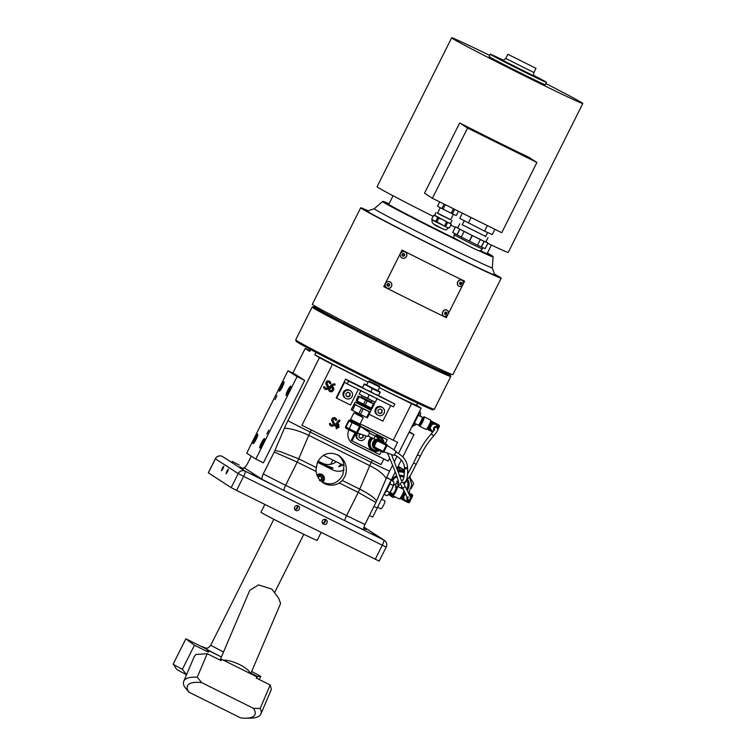 <?xml version="1.0" encoding="UTF-8"?>
<svg xmlns="http://www.w3.org/2000/svg" width="756" height="756" viewBox="0 0 756 756"><rect width="100%" height="100%" fill="white"/><g stroke="black" fill="none" stroke-linecap="round" stroke-linejoin="round"><path stroke-width="1.13" d="M317.095 475.382A4.186 4.13 -57.1 0 1 323.842 478.227A4.186 4.13 -57.1 0 1 322.037 482.007A4.186 4.13 -57.1 0 0 321.98 475.07L320.27 473.955L321.98 475.07A4.186 4.13 -57.1 0 0 317.095 475.382M317.425 476.185A3.478 3.43 -57.1 0 1 323.247 478.359A3.478 3.43 -57.1 0 1 321.555 481.619A3.478 3.43 -57.1 0 0 321.045 475.401A3.478 3.43 -57.1 0 0 317.425 476.185M321.394 478.161L321.508 479.38L319.523 480.759L321.962 479.673L320.525 480.674L321.962 479.673L321.394 478.161M321.791 477.272L321.962 479.673L321.791 477.272L319.637 476.252L321.791 477.272M318.03 477.376L319.637 476.252L318.03 477.376M262.001 445.558L263.012 443.696M262.757 443.574L263.844 441.844M264.42 440.238A4.451 0.765 -63.6 0 0 261.066 446.994M288.272 393.111L289.283 391.239M289.028 391.117L290.115 389.387M290.691 387.781A4.451 0.765 -63.6 0 0 287.337 394.537M255.15 441.135L256.161 439.264M255.906 439.141L257.002 437.422M257.569 435.815A4.451 0.765 -63.6 0 0 254.214 442.562M281.421 388.678L282.432 386.817M282.177 386.685L283.264 384.965M283.84 383.358A4.451 0.765 -63.6 0 0 280.485 390.115M422.169 417.095A4.451 0.765 116.4 0 1 422.179 417.104A4.451 0.765 116.4 0 1 420.865 421.47A4.451 0.765 116.4 0 1 418.219 425.08A4.451 0.765 116.4 0 1 418.21 425.07L414.392 423.18M422.179 417.104A4.451 0.765 116.4 0 1 422.198 417.114L418.38 415.214M384.369 493.583A7.862 1.351 -63.6 0 0 388.291 487.403A7.862 1.351 -63.6 0 0 390.635 481.081M462.379 213.183L459.771 218.399L484.558 231.119L492.213 234.606L494.859 229.314M487.337 225.571L484.558 231.119M471.101 217.511L468.342 223.02M406.7 488.905A8.382 8.259 122.9 0 0 407.021 480.627A8.382 8.259 -57.1 0 1 406.7 488.905M436.656 427.537A1.569 1.55 122.9 0 0 434.426 429.701M432.045 430.788L431.307 430.164A3.667 3.61 122.9 0 0 433.424 431.317M434.36 424.069L436.023 424.626A3.667 3.61 122.9 0 0 434.36 424.069A3.667 3.61 -57.1 0 0 431.638 425.004A3.667 3.61 122.9 0 0 430.419 427.442L432.555 423.18L434.36 424.069M436.023 424.626L436.023 424.636A3.667 3.61 122.9 0 1 436.76 425.269A3.667 3.61 -57.1 0 1 437.582 426.885L437.885 428.283A2.249 2.221 -57.1 0 1 437.648 429.871L439.349 426.535L438.565 426.157L437.771 427.745M434.076 430.344A2.249 2.221 -57.1 0 1 436.722 426.781A2.249 2.221 -57.1 0 1 437.885 428.283M431.071 422.358L431.478 422.623L428.435 428.709L431.307 430.164A3.667 3.61 -57.1 0 1 430.419 427.442L428.888 430.107L432.857 432.073L428.888 430.107A1.049 1.03 122.9 0 1 428.784 430.051A1.049 1.049 0 0 0 428.888 430.107M407.475 497.873A1.569 1.55 122.9 0 0 408.108 499.622L409.837 499.725L410.602 497.372L403.572 483.235A1.569 1.531 -23.5 0 0 400.746 483.169A1.569 1.531 -23.5 0 0 400.689 484.492L402.948 488.631A1.569 0.576 -29.8 0 1 403.307 487.875A1.569 0.576 -29.8 0 1 403.978 487.374A1.569 0.576 -29.8 0 1 404.148 487.28A1.569 0.576 -29.8 0 1 405.67 487.072M393.678 484.539A1.569 1.55 122.9 0 0 393.668 484.539L394.263 484.927A1.569 1.55 -57.1 0 0 393.592 484.804M377.017 390.257L366.622 385.125L368.446 381.487L379.692 387.11L378.643 385.806L369.315 381.194L379.408 386.25M356.227 400.444L358.07 395.993L356.227 400.444L357.097 400.916L359.176 396.758L365.611 400.056L363.532 404.214L357.097 400.916M358.306 396.286L359.176 396.758M369.882 408.571L356.312 402.239L369.882 408.571L370.846 407.701M351.512 409.865L352.372 410.338L355.216 404.668L358.438 406.312L354.233 404.054L351.266 409.572L355.131 402.239L371.054 410.215L370.279 409.176M356.426 402.23L370.818 409.506M354.347 404.195L355.216 404.668M371.376 408.051L365.176 405.036L367.255 400.878L373.455 403.893L371.376 408.051L372.141 408.401L374.229 404.243L371.47 402.636M352.372 410.338L358.816 413.636L361.651 407.966L358.438 406.312L370.156 412.011L371.054 410.215M377.187 385.097L371.035 382.063L377.187 385.097M360.451 414.458L363.296 408.788L369.495 411.803L366.651 417.473L358.816 413.636M366.651 417.473L367.425 417.822L370.156 412.011M360.943 397.363L358.07 395.993M369.495 411.803L370.27 412.152M361.651 407.966L363.296 408.788M365.611 400.056L367.255 400.878M373.455 403.893L374.229 404.243M363.532 404.214L365.176 405.036M508.06 54.385L535.985 68.314L508.06 54.385M503.298 60.168A31.431 0.605 26.6 0 0 490.304 54.224L489.132 56.568A31.431 0.605 26.6 0 0 489.501 56.87A31.431 0.605 26.6 0 0 519.391 72.396A31.431 0.605 26.6 0 0 545.341 84.71L546.512 82.376A31.431 0.605 26.6 0 0 546.144 82.073A31.431 0.605 26.6 0 0 533.982 75.524M490.304 54.224A31.431 0.605 26.6 0 0 490.682 54.526A31.431 0.605 26.6 0 0 520.563 70.053A31.431 0.605 26.6 0 0 546.512 82.376M489.699 55.424A73.341 1.408 26.6 0 0 451.663 37.8L377.074 186.732A73.341 1.408 26.6 0 0 377.943 187.441A73.341 1.408 26.6 0 0 433.075 216.329M450.774 225.203A73.341 1.408 26.6 0 0 455.254 227.424M487.837 243.328A73.341 1.408 26.6 0 0 508.24 252.41L582.819 103.477A73.341 1.408 26.6 0 0 581.95 102.778A73.341 1.408 26.6 0 0 545.917 83.576M451.663 37.8A73.341 1.408 26.6 0 0 452.523 38.509A73.341 1.408 26.6 0 0 522.273 74.731A73.341 1.408 26.6 0 0 582.819 103.477M432.394 198.289L424.494 193.186L459.667 122.935A73.341 1.408 26.6 0 0 529.002 157.361L536.902 162.474L467.567 128.038L432.394 198.289L501.729 232.725L536.902 162.474M393.054 195.776L388.782 204.309A55.008 1.058 26.6 0 0 389.435 204.838A55.008 1.058 26.6 0 0 454.63 238.395M480.154 250.661A55.008 1.058 26.6 0 0 487.157 253.572L491.428 245.038M467.567 128.038L459.667 122.935M202.438 647.042L205.216 648.1C207.409 647.58 206.917 649.65 210.726 645.284L223.502 652.041M204.781 648.015L209.006 650.822L208.354 652.116L194.453 645.208L185.834 638.848L173.181 664.108A41.911 0.803 -153.4 0 0 173.19 664.137A41.911 0.803 -153.4 0 0 182.376 669.306L186.609 674.787M330.022 467.907L317.633 461.821L332.81 469.901A13.098 12.899 122.9 0 0 344.103 469.948M317.822 461.425L330.986 468.181M251.663 671.489L260.782 676.374L257.39 676.469L250.916 673.246M186.023 638.886L205.32 648.478A167.643 28.813 116.4 0 1 208.354 652.116M256.53 678.179L257.39 676.469M202.617 646.682L205.547 648.147M207.172 649.631L221.404 656.964L209.006 650.822M194.453 645.208L182.376 669.306M186.515 674.739A36.675 0.699 -153.4 0 1 176.517 669.183L173.19 664.137M402.778 456.974L413.948 434.662L409.09 432.243M413.948 434.662L409.365 431.695M377.622 507.2L372.67 517.085L369.429 515.479M381.61 499.234L384.067 494.329M391.107 480.268L395.275 471.952M397.183 468.144L401.266 459.988M453.487 208.769L451.237 213.258L452.39 213.816L454.63 209.336M453.383 214.269L450.623 219.779L440.852 215.025L437.507 213.211L440.266 207.692M437.507 206.19L439.718 201.928M444.103 204.111L441.873 208.561L443.073 209.176L445.312 204.706M456.246 215.564L458.419 211.217L456.237 215.573L452.39 213.816M451.237 213.258L443.073 209.176M441.873 208.561L437.563 206.237M391.438 496.371A1.049 1.03 -57.1 0 1 390.776 495.917L389.264 493.536M389 493.885L389.954 495.388A1.049 1.03 122.9 0 0 390.266 495.7L391.088 496.229M398.166 470.714L403.95 470.393A1.049 1.03 -57.1 0 1 404.555 470.553A1.049 1.03 -57.1 0 1 404.564 470.553L403.742 470.015A1.049 1.03 122.9 0 0 403.128 469.854L397.949 470.147M395.643 497.146L393.082 497.287A1.049 1.03 -57.1 0 1 392.166 496.815L389.69 492.931M389.453 493.271L391.4 496.323A1.049 1.03 122.9 0 0 391.769 496.664M407.078 480.551A8.382 8.259 -57.1 0 1 406.794 489.085M392.459 494.897A12.569 12.379 -57.1 0 1 389.86 492.676M394.963 472.585A12.569 12.379 -57.1 0 1 395.445 472.405M398.573 471.791A12.569 12.379 -57.1 0 1 404.545 472.906A12.569 12.379 122.9 0 0 398.61 471.905M392.459 480.939A8.382 8.259 -57.1 0 1 397.032 476.856M400.17 476.337A8.382 8.259 -57.1 0 1 403.94 477.386M399.64 471.073A12.569 12.379 122.9 0 0 398.27 470.979M398.525 471.668L404.573 471.328M404.564 470.79L398.327 471.139M409.525 476.904L413.39 482.971A1.049 1.03 -57.1 0 1 413.428 484.01L411.056 488.603M409.61 491.419L408.883 492.827M388.338 494.622A14.666 14.449 122.9 0 0 389.898 495.293M404.555 470.459A14.666 14.449 122.9 0 0 402.91 469.211L402.296 468.815A14.666 14.449 122.9 0 0 397.798 466.906M398.006 466.49A14.666 14.449 -57.1 0 1 401.606 468.399M402.91 469.211A14.666 14.449 122.9 0 0 397.675 467.151M400.926 467.936L400.321 467.539A14.666 14.449 122.9 0 0 398.072 466.357M409.818 476.45A1.049 1.03 -57.1 0 1 410.215 477.386L410.158 477.896M397.448 468.833L398.025 468.569A1.049 1.03 -57.1 0 1 399.055 468.673L400.869 469.986M395.785 497.212A1.049 1.03 -57.1 0 1 395.171 497.174M442.988 244.585A66.018 1.266 -153.4 0 1 374.248 208.75L367.246 211.075A71.244 1.37 -153.4 0 0 441.419 249.745A71.244 1.37 -153.4 0 0 494.641 274.863L492.307 267.86A66.018 1.266 -153.4 0 1 492.307 267.87A66.018 1.266 -153.4 0 1 442.988 244.585M460.215 241.674A61.822 1.191 -153.4 0 1 446.919 235.107A61.822 1.191 -153.4 0 1 382.545 201.559A61.822 1.191 -153.4 0 1 382.564 201.55L383.018 201.398A61.472 1.181 -153.4 0 1 389.019 203.836M454.904 238.669A61.472 1.181 -153.4 0 1 447.013 234.776A61.472 1.181 -153.4 0 1 383.018 201.398M376.441 381.95A77.537 1.493 -153.4 0 1 295.7 339.907A77.537 1.493 -153.4 0 1 295.7 339.879L312.115 307.097A77.537 1.493 -153.4 0 1 312.143 307.078A77.537 1.493 -153.4 0 0 392.865 349.168A77.537 1.493 -153.4 0 0 450.774 376.526L434.36 409.308A77.537 1.493 -153.4 0 1 434.331 409.327A77.537 1.493 -153.4 0 1 376.441 381.95M434.331 409.327L432.923 409.799A76.488 1.465 -153.4 0 1 375.817 382.791A76.488 1.465 -153.4 0 1 296.172 341.315L295.7 339.907M444.736 371.668A76.488 1.465 -153.4 0 1 450.302 375.089A76.488 1.465 -153.4 0 1 393.177 348.129A76.488 1.465 -153.4 0 1 313.551 306.605A76.488 1.465 -153.4 0 1 319.627 309.024M444.528 371.253L445.152 372.5A70.724 1.361 -153.4 0 1 392.326 347.58A70.724 1.361 -153.4 0 1 318.711 309.185L320.081 308.939M494.358 274.012A78.586 1.512 -153.4 0 1 501.2 278.18A78.586 1.512 -153.4 0 1 442.496 250.444A78.586 1.512 -153.4 0 1 360.669 207.805A78.586 1.512 -153.4 0 1 368.106 210.792M501.2 278.18L452.882 374.655A78.586 1.512 -153.4 0 1 394.188 346.919A78.586 1.512 -153.4 0 1 312.351 304.281L360.669 207.805M450.302 375.089L450.774 376.497A77.537 1.493 -153.4 0 1 450.774 376.526M487.393 253.099A61.472 1.181 -153.4 0 1 492.94 256.445A61.472 1.181 -153.4 0 1 479.776 250.718M492.94 256.445L493.092 256.898A61.822 1.191 -153.4 0 1 493.092 256.917A61.822 1.191 -153.4 0 1 478.85 250.671M381.553 499.215L384.87 500.859A4.451 0.765 116.4 0 1 383.538 505.263A4.451 0.765 116.4 0 1 380.911 508.835L377.565 507.172M290.795 386.203A5.235 0.898 116.4 0 1 289.236 391.325A5.235 0.898 116.4 0 1 286.118 395.577A5.235 0.898 116.4 0 1 286.108 395.568A5.235 0.898 116.4 0 1 287.667 390.436A5.235 0.898 116.4 0 1 290.786 386.193A5.235 0.898 116.4 0 1 290.795 386.203M283.944 381.771A5.235 0.898 116.4 0 1 282.385 386.902A5.235 0.898 116.4 0 1 279.276 391.145A5.235 0.898 116.4 0 1 279.257 391.135A5.235 0.898 116.4 0 1 280.816 386.014A5.235 0.898 116.4 0 1 283.935 381.761A5.235 0.898 116.4 0 1 283.944 381.771M257.683 434.227A5.235 0.898 116.4 0 1 256.123 439.359A5.235 0.898 116.4 0 1 253.005 443.602A5.235 0.898 116.4 0 1 252.986 443.592A5.235 0.898 116.4 0 1 254.555 438.461A5.235 0.898 116.4 0 1 257.664 434.218A5.235 0.898 116.4 0 1 257.683 434.227M264.534 438.65A5.235 0.898 116.4 0 1 262.965 443.781A5.235 0.898 116.4 0 1 259.856 448.034A5.235 0.898 116.4 0 1 259.837 448.024A5.235 0.898 116.4 0 1 261.396 442.893A5.235 0.898 116.4 0 1 264.515 438.641A5.235 0.898 116.4 0 1 264.534 438.65M275.004 399.631L276.932 395.757L275.004 399.631M266.84 434.029L268.777 430.155L266.84 434.029M287.97 370.733L295.549 374.494L304.677 380.4L263.4 462.823L255.821 459.062L297.099 376.63L287.97 370.733L246.692 453.156L255.821 459.062M304.677 380.4L297.099 376.63M336.24 461.718A13.098 12.899 -57.1 0 1 322.462 463.211L326.082 465.545L317.841 461.396M326.082 465.545C334.029 468.181 335.069 468.852 329.191 467.558L333.075 468.087M316.934 474.957A4.716 4.64 -57.1 0 1 322.339 474.673A4.716 4.64 -57.1 0 1 322.595 482.337M321.527 474.258A4.716 4.64 -57.1 0 1 322.349 475.335M343.054 465.101L338.65 466.764L340.956 464.061M332.81 469.901L318.947 463.012A13.098 12.899 -57.1 0 1 317.473 462.162M318.04 461.018L322.462 463.211M250.699 673.757L280.608 603.449L278.548 597.977L271.791 589.094L258.495 584.917L249.745 590.341L220.081 660.082M221.139 660.602L207.229 653.704L195.889 654.488L194.235 656.595L183.765 681.222A41.911 13.362 -157 0 0 184.483 686.788L188.943 692.194L240.72 717.907A36.675 11.69 -157 0 0 245.965 718.2A36.675 11.69 -157 0 0 253.458 708.334L260.168 708.466L270.175 684.955L256.265 678.047L256.804 676.79L221.678 659.345L221.139 660.602M220.45 660.262L221.678 659.345M245.965 718.2L250.623 718.124A41.911 13.362 -157 0 0 260.896 714.033L271.366 689.406L270.175 684.955M207.229 653.704L197.231 677.215A41.911 13.362 -157 0 0 183.765 681.222M197.231 677.215L201.691 682.621L253.458 708.334M201.691 682.621A36.675 11.69 -157 0 0 188.943 692.194M260.896 714.033A41.911 13.362 -157 0 0 260.168 708.466M360.536 426.252L387.261 439.633L385.333 443.488M381.279 451.568L379.758 454.621L352.022 440.852L355.84 433.216M355.036 432.819L351.256 440.361L352.022 440.852M360.527 426.365L387.261 439.633M445.558 312.445A1.049 0.869 118.2 0 0 446.021 314.288A1.049 0.869 118.2 0 0 445.558 312.445M445.067 314.099A1.049 0.869 118.2 0 0 446.002 312.36M444.67 310.168A3.402 2.826 118.2 0 0 442.506 313.164A3.402 2.826 118.2 0 0 443.819 316.169A3.402 2.826 118.2 0 0 446.191 316.178A3.402 2.826 118.2 0 0 448.355 313.182A3.402 2.826 118.2 0 0 447.042 310.168A3.402 2.826 118.2 0 0 444.67 310.168M446.966 310.13A3.402 2.826 118.2 0 0 446.89 310.092A3.402 2.826 118.2 0 0 444.519 310.083A3.402 2.826 118.2 0 0 442.345 313.079A3.402 2.826 118.2 0 0 443.668 316.093A3.402 2.826 118.2 0 0 443.744 316.131M411.982 426.478L412.587 426.781L420.09 411.793L419.514 411.425M419.485 411.491L420.09 411.793M386.581 477.612L391.211 479.918L386.703 477.32M373.955 506.435L377.14 508.023L391.211 479.918M437.544 213.126L450.661 219.694M436.099 212.512L434.691 215.318L451.247 224.258L449.414 227.915L447.335 227.594L436.959 221.867L438.792 218.21L442.912 219.627L447.599 222.595L450.614 223.285L451.209 224.211M434.237 224.409L441.627 228.265C447.533 231.27 446.21 229.248 448.27 227.981L433.547 220.705L431.761 219.089L433.594 215.432L435.891 216.027L437.677 217.633L435.843 221.291L432.347 220.005L431.714 219.042L433.547 215.394M446.522 222.075L444.698 225.732M434.691 215.318L433.594 215.432M445.766 226.252L447.599 222.595M437.677 217.633L438.792 218.21M451.247 224.258L449.423 227.906L448.27 227.981M436.959 221.867L435.843 221.291M431.761 219.089L433.547 215.384M370.79 409.478L371.48 408.098M373.653 403.761L374.598 401.871M345.586 379.125L348.629 381.1L347.221 383.906L344.632 382.234L336.666 398.157L336.203 397.864L345.586 379.125L362.389 387.469M378.633 395.539L394.849 404.044L393.441 406.86L347.221 383.906M336.666 398.157L350.529 405.046L358.344 389.425M375.165 402.088L371.376 400.349L375.108 402.069L374.097 404.082M371.971 408.325L371.045 410.177M369.183 414.307L382.886 421.111L390.701 405.5M348.629 381.1L394.849 404.044M316.027 469.4L317.369 462.407C322.529 453.345 329.72 451.067 338.943 455.566C345.851 460.895 347.911 467.766 345.105 476.185L342.373 480.504L339.312 482.999A15.715 15.479 -57.1 0 1 316.14 471.489L316.027 469.4M376.639 500.954L374.173 498.204C370.865 495.322 366.055 492.298 359.743 489.132A10.48 1.805 116.4 0 1 359.024 490.757A10.48 1.805 116.4 0 1 358.231 492.392L375.921 502.504L386.099 478.728A24.23 4.167 116.4 0 1 389.595 471.177L392.61 465.167M316.112 467.463L298.733 458.835L280.467 451.682L274.948 450.453L274.23 452.003L297.221 462.096L316.14 471.489M389.661 458.174L388.225 461.056A26.195 0.501 -153.4 0 1 383.868 458.958L381.052 464.581A26.195 0.501 -153.4 0 1 372.302 460.281L311.292 429.975A26.195 0.501 -153.4 0 1 301.928 425.288L332.413 364.401A26.195 0.501 -153.4 0 1 324.324 360.262A26.195 0.501 -153.4 0 1 319.438 357.701L287.904 420.686A24.23 4.167 -63.6 0 0 284.407 428.227L274.948 450.453M292.827 373.143L305.169 348.478A26.195 0.501 -153.4 0 1 308.287 349.896A26.195 0.501 -153.4 0 1 310.102 350.746M274.23 452.003L263.268 473.899C261.897 477.272 261.548 479.106 262.219 479.427L243.876 467.558C244.415 468.04 245.634 466.754 247.477 463.693L251.275 456.123M251.928 474.154L259.006 477.839L251.928 474.154M232.139 461.368L239.217 465.053L232.139 461.368M372.103 533.83L379.181 537.516L372.103 533.83M363.693 528.246L366.31 529.635L363.674 528.387M323.37 455.329L343.999 465.573L342.874 474.74C338.055 483.424 331.166 485.881 322.198 482.13M398.459 453.477L421.13 408.202A26.195 0.501 -153.4 0 1 418.021 406.785A26.195 0.501 -153.4 0 1 411.547 403.695L393.252 440.228L362.927 425.165A10.48 10.319 122.9 0 0 359.743 424.192M393.252 440.228A26.195 0.501 26.6 0 0 397.609 442.317L393.829 449.858M295.813 510.423A2.58 2.542 -57.1 0 1 294.764 506.86A2.58 2.542 -57.1 0 1 298.365 505.953A2.58 2.542 -57.1 0 1 299.178 509.374A2.58 2.542 -57.1 0 1 295.813 510.423M323.549 524.201A2.58 2.542 -57.1 0 1 322.491 520.638A2.58 2.542 -57.1 0 1 326.101 519.731A2.58 2.542 -57.1 0 1 326.904 523.152A2.58 2.542 -57.1 0 1 323.549 524.201M316.036 352.4L314.865 354.744L319.438 357.701M332.413 364.401L368.125 382.13A60.244 1.153 -153.4 0 1 314.865 354.744M305.169 348.478L309.752 351.445L310.688 349.574M337.148 425.6L337.667 424.56A0.633 0.624 -57.1 0 1 338.508 424.267A0.633 0.624 -57.1 0 1 338.782 425.108L338.263 426.148L338.764 426.403A0.633 0.624 -57.1 0 1 339.038 427.235A0.633 0.624 -57.1 0 1 338.197 427.527L337.696 427.272L337.176 428.321A0.633 0.624 -57.1 0 1 336.335 428.605A0.633 0.624 -57.1 0 1 336.061 427.764L336.59 426.724L335.031 425.949A0.633 0.624 -57.1 0 1 334.842 424.985L338.839 420.289A0.633 0.624 -57.1 0 1 339.718 420.213A0.633 0.624 -57.1 0 1 339.784 421.092L336.297 425.184L337.393 426.422L336.59 426.724M336.297 425.184L335.031 425.949M333.018 420.374L334.246 422.944A2.306 2.268 -57.1 0 1 331.421 426.138A3.232 3.185 -57.1 0 1 329.474 424.21A0.633 0.624 -57.1 0 1 329.852 423.407A0.633 0.624 -57.1 0 1 330.646 423.776A1.975 1.947 122.9 0 0 331.837 424.957A1.049 1.03 122.9 0 0 333.122 423.502L331.893 420.931A2.306 2.268 -57.1 0 1 334.71 417.737A3.232 3.185 -57.1 0 1 336.656 419.675A0.633 0.624 -57.1 0 1 336.278 420.478A0.633 0.624 -57.1 0 1 335.484 420.109A1.975 1.947 122.9 0 0 334.294 418.928A1.049 1.03 122.9 0 0 333.018 420.374L331.893 420.931M337.696 427.272L337.393 426.422L338.263 426.148M327.168 383.613L328.397 386.184A2.306 2.268 -57.1 0 1 325.581 389.378A3.232 3.185 -57.1 0 1 323.634 387.45A0.633 0.624 -57.1 0 1 324.012 386.637A0.633 0.624 -57.1 0 1 324.806 387.015A1.975 1.947 122.9 0 0 325.997 388.197A1.049 1.03 122.9 0 0 327.282 386.741L326.053 384.171A2.306 2.268 -57.1 0 1 328.869 380.977A3.232 3.185 -57.1 0 1 330.816 382.914A0.633 0.624 -57.1 0 1 330.438 383.717A0.633 0.624 -57.1 0 1 329.644 383.349A1.975 1.947 122.9 0 0 328.454 382.167A1.049 1.03 122.9 0 0 327.168 383.613L326.053 384.171M332.092 387.96L330.835 387.337A5.056 4.98 122.9 0 0 330.523 387.885L330.013 388.905A1.172 1.153 122.9 0 0 330.514 390.455A1.172 1.153 122.9 0 0 332.073 389.926L332.47 389.123A0.869 0.86 122.9 0 0 332.092 387.96L332.659 386.845A2.126 2.098 -57.1 0 1 333.585 389.671L333.179 390.474A2.429 2.391 -57.1 0 1 329.956 391.58A2.429 2.391 -57.1 0 1 328.898 388.348L329.408 387.327A6.313 6.218 -57.1 0 1 334.454 383.84A0.633 0.624 -57.1 0 1 335.125 384.398A0.633 0.624 -57.1 0 1 334.558 385.087A5.056 4.98 122.9 0 0 331.686 386.354L332.659 386.845M330.93 386.722C331.232 388.329 331.128 388.263 330.618 386.524C332.971 386.24 333.075 386.307 330.93 386.722M222.273 468.229L223.795 466.159L223.029 468.711L221.508 470.771L222.273 468.229M226.847 471.177L228.369 469.107L227.594 471.659L226.072 473.728L226.847 471.177M243.526 468.729L239.917 466.839L243.526 468.729M208.363 472.869L215.394 458.816L238.225 473.577A5.235 5.16 -57.1 0 1 245.19 471.186L222.368 456.426A5.235 0.898 116.4 0 1 222.368 456.426A5.235 5.235 0 0 0 215.337 458.769L208.297 472.821L231.194 487.62L236.571 490.408L379.162 561.122L386.203 547.079A5.235 5.235 0 0 0 384.36 540.332A5.235 5.16 -57.1 0 1 386.448 543.044M421.13 408.202L416.547 405.244L417.614 403.118M394.471 461.443L397.042 456.303M262.219 479.427A31.431 0.605 26.6 0 0 284.02 490.464L245.19 471.186A5.235 0.898 116.4 0 1 245.048 472.906A5.235 0.898 116.4 0 1 243.612 476.365L382.281 545.218A5.235 0.898 -63.6 0 0 383.717 541.768A5.235 0.898 -63.6 0 0 383.859 540.049L345.038 520.761A31.431 0.605 26.6 0 0 363.91 529.918C363.239 529.606 363.589 527.764 364.959 524.399L375.921 502.504M301.928 425.288L381.052 464.581M349.045 429.843A10.48 10.319 122.9 0 0 353.553 443.904L383.868 458.958M379.389 387.724L411.547 403.695M323.634 387.45L324.806 387.015M334.454 383.84L334.558 385.087M330.816 382.914L329.644 383.349M336.656 419.675L335.484 420.109M329.474 424.21L330.646 423.776M416.547 405.244A60.244 1.153 -153.4 0 1 379.399 387.705M325.052 519.344A2.58 2.542 -57.1 0 1 322.519 523.256A2.58 2.542 -57.1 0 0 325.052 519.344M324.74 519.325A2.58 2.542 -57.1 0 1 322.377 522.982M297.316 505.575A2.58 2.542 -57.1 0 1 294.793 509.487A2.58 2.542 -57.1 0 0 297.316 505.575M297.004 505.556A2.58 2.542 -57.1 0 1 294.642 509.213M337.989 454.999A15.715 15.479 -57.1 0 1 343.999 465.573M352.324 443.186A10.48 10.319 122.9 0 0 353.09 443.611L388.225 461.056M345.69 398.336L344.934 397.845A4.451 4.385 -57.1 0 1 343.536 391.929A4.451 4.385 -57.1 0 1 349.763 390.37L350.529 390.861A4.451 4.385 122.9 0 0 344.301 392.421A4.451 4.385 122.9 0 0 346.097 398.573A4.451 4.385 122.9 0 0 351.918 396.777A4.451 4.385 122.9 0 0 350.529 390.861M349.745 393.073L349.858 395.416L347.845 396.758L346.097 395.879M350.236 395.662L348.232 397.004L346.097 395.936L345.974 393.526L347.987 392.194L350.123 393.262L349.858 395.416M377.716 415.053L376.96 414.562A4.451 4.385 -57.1 0 1 375.562 408.646A4.451 4.385 -57.1 0 1 381.789 407.087L382.555 407.578A4.451 4.385 122.9 0 0 376.327 409.138A4.451 4.385 122.9 0 0 378.123 415.29A4.451 4.385 122.9 0 0 383.944 413.494A4.451 4.385 122.9 0 0 382.555 407.578M381.771 409.79L381.884 412.143L379.871 413.475L378.123 412.596M382.262 412.389L380.259 413.721L378.123 412.653L378 410.253L380.013 408.911L382.149 409.979L381.884 412.143M485.664 236.43L462.247 224.702M484.114 241.277L472.339 235.551L469.523 241.173L477.527 245.171L481.298 246.891L484.114 241.277L480.334 239.557L477.527 245.171M487.932 237.753L485.825 241.967L484.209 241.315L481.402 246.938L485.172 248.658L487.989 243.035L484.209 241.315M472.122 235.447L459.894 229.172L457.078 234.785L461.302 237.072L469.306 241.069L472.122 235.447L464.118 231.449L461.302 237.072M459.78 229.106L455.547 226.828L452.74 232.451L456.964 234.729L459.78 229.106L457.72 227.896L459.828 223.681M464.118 231.449L459.894 229.172M480.334 239.557L472.339 235.551M455.547 226.828L457.749 227.83M485.862 241.892L487.989 243.035M419.977 425.269A4.186 0.718 116.4 0 1 419.939 425.25A4.186 0.718 116.4 0 1 419.854 425.137L419.589 424.324A3.544 0.614 116.4 0 0 419.693 424.409A3.544 0.614 116.4 0 0 421.876 421.281A3.544 0.614 116.4 0 0 422.774 418.03A3.544 0.614 116.4 0 0 422.717 418.03L423.521 417.747A4.186 0.718 116.4 0 1 423.615 417.737A4.186 0.718 116.4 0 1 423.662 417.747A4.186 0.718 116.4 0 1 422.51 421.697A4.186 0.718 116.4 0 1 419.977 425.269M422.755 418.059A3.506 0.605 116.4 0 1 422.793 418.077A3.506 0.605 116.4 0 1 421.82 421.385A3.506 0.605 116.4 0 1 419.712 424.371A3.506 0.605 116.4 0 1 419.675 424.362A3.506 0.605 116.4 0 1 419.637 424.333M464.628 281.147L464.354 280.996A78.586 1.512 -153.4 0 1 402.173 250.123L402.041 250.066A79.106 1.521 -153.4 0 0 464.628 281.147L446.333 317.671A79.106 1.521 26.6 0 1 383.746 286.6L402.041 250.066M362.426 387.724L366.613 389.973L362.407 387.705L364.288 383.963L372.387 388.641L380.192 392.43L377.924 390.644M363.976 384.105L380.211 391.92M364.269 384.473L362.407 387.705M370.837 391.731L366.613 389.973L374.579 393.952L370.837 391.731L372.387 388.641M378.643 395.52L374.579 393.952L378.312 395.671L380.192 392.43M366.679 385.012L364.25 383.935M460.017 283.018A1.049 0.869 118.2 0 0 461.585 283.774A1.049 0.869 118.2 0 0 460.017 283.018M460.073 284.124A1.049 0.869 118.2 0 0 461.009 282.385M457.9 281.969A3.402 2.826 118.2 0 0 458.826 286.203A3.402 2.826 118.2 0 0 462.984 284.426A3.402 2.826 118.2 0 0 462.048 280.202A3.402 2.826 118.2 0 0 457.9 281.969M461.973 280.155A3.402 2.826 118.2 0 0 461.897 280.117A3.402 2.826 118.2 0 0 457.749 281.884A3.402 2.826 118.2 0 0 458.675 286.118A3.402 2.826 118.2 0 0 458.75 286.155M374.844 435.853A7.862 7.74 -57.1 0 1 383.85 441.863M379.408 450.633A7.862 7.74 -57.1 0 1 374.277 451.134M373.341 450.841A7.862 7.74 -57.1 0 1 371.262 437.582M371.905 450.094A7.862 7.74 -57.1 0 1 371.13 437.516M374.702 435.777A7.862 7.74 -57.1 0 1 380.438 436.892M362.02 416.197L362.341 417.085L358.117 415.063L354.847 413.334L355.745 413.05L358.486 414.515L355.707 413.05M362.048 416.225L358.486 414.515L362.02 416.206L362.341 415.375M373.974 383.604L377.405 385.248L373.974 383.604M371.999 437.781L369.079 445.086L373.861 451.19L379.002 450.434M372.973 438.433A6.813 6.709 122.9 0 0 378.869 450.368M384.426 442.893L382.158 439.68A6.813 6.709 122.9 0 0 377.282 437.157M373.861 451.19L368.578 444.764L371.498 437.459M369.079 445.086L368.578 444.764M376.422 436.666L379.21 436.269L377.083 437.044M379.701 436.59L382.158 439.68A6.813 6.709 122.9 0 1 383.226 441.674M387.403 284.369A1.049 1.021 -67.8 0 0 387.922 285.796A1.049 1.021 -67.8 0 0 389.217 285.286A1.049 1.021 -67.8 0 0 388.707 283.859A1.049 1.021 -67.8 0 0 387.403 284.369M388.82 283.916A1.049 1.021 -67.8 0 0 388.036 285.834M385.532 283.396A3.402 3.307 -67.8 0 0 387.195 288.045A3.402 3.307 -67.8 0 0 391.428 286.392A3.402 3.307 -67.8 0 0 389.765 281.742A3.402 3.307 -67.8 0 0 385.532 283.396M387.223 288.064A3.402 3.307 -67.8 0 0 387.261 288.074A3.402 3.307 -67.8 0 0 391.495 286.42A3.402 3.307 -67.8 0 0 389.831 281.771A3.402 3.307 -67.8 0 0 389.803 281.752L389.765 281.742M403.94 490.408A5.235 0.898 116.4 0 1 402.286 494.707A5.235 0.898 116.4 0 1 399.366 498.903A5.235 0.898 116.4 0 1 399.196 498.903L392.723 495.69A5.235 0.898 -63.6 0 0 395.813 491.495A5.235 0.898 -63.6 0 0 397.382 486.306A5.235 0.898 -63.6 0 0 396.059 487.507M399.366 498.903L400.727 498.431A4.186 0.718 -63.6 0 0 403.061 495.067A4.186 0.718 -63.6 0 0 404.422 491.305M392.874 493.914A5.235 0.898 -63.6 0 0 392.723 495.69M405.292 500.292L404.564 499.669A3.667 3.61 122.9 0 0 406.964 500.859A3.667 3.61 -57.1 0 0 407.985 500.793L409.393 500.491A2.249 2.221 -57.1 0 1 407.153 497.013M404.328 491.863L404.734 492.118L401.682 498.213L402.759 498.771L404.895 494.509A3.667 3.61 122.9 0 0 403.676 496.938A3.667 3.61 -57.1 0 0 404.564 499.669L402.759 498.771L402.145 499.612L408.145 502.589L408.769 501.748L409.554 502.126L412.606 496.03L411.822 495.662L411.028 497.25M409.355 494.188A3.667 3.61 122.9 0 1 410.017 494.764A3.667 3.61 -57.1 0 1 410.839 496.39L411.141 497.788A2.249 2.221 -57.1 0 1 409.393 500.491M410.328 496.503A2.249 2.221 -57.1 0 1 411.141 497.788M405.471 493.356L404.895 494.509A3.667 3.61 -57.1 0 1 405.755 493.933M419.618 424.409A5.235 0.898 -63.6 0 0 419.457 426.186A5.235 0.898 -63.6 0 0 419.467 426.195A5.235 0.898 -63.6 0 0 422.585 421.942A5.235 0.898 -63.6 0 0 424.144 416.811A5.235 0.898 -63.6 0 0 424.125 416.811L430.599 420.024A5.235 0.898 116.4 0 1 430.599 420.024A5.235 0.898 116.4 0 1 430.618 420.034A5.235 0.898 116.4 0 1 430.703 420.166A5.235 0.898 116.4 0 1 429.077 425.118A5.235 0.898 116.4 0 1 426.119 429.399A5.235 0.898 116.4 0 1 425.94 429.408A5.235 0.898 116.4 0 1 425.921 429.399M427.32 428.917A4.186 0.718 -63.6 0 0 427.471 428.926A4.186 0.718 -63.6 0 0 429.843 425.496A4.186 0.718 -63.6 0 0 431.147 421.536L430.703 420.166M424.125 416.811A5.235 0.898 -63.6 0 0 422.802 418.002M361.084 390.361L359.204 394.103L363.409 396.371L359.204 394.103L360.716 390.606M361.066 390.871L361.68 391.088M368.011 394.226L373.247 396.607M367.633 398.128L363.409 396.371L371.376 400.349L367.633 398.128L369.183 395.038M376.204 398.299L376.989 398.828L377.008 398.317M375.439 401.918L376.989 398.828M321.158 532.413L317.151 540.408A31.431 0.605 -153.4 0 1 293.611 529.285A31.431 0.605 -153.4 0 1 260.933 512.266L264.846 504.45M395.747 491.22A4.186 0.718 116.4 0 1 393.186 494.755A4.186 0.718 116.4 0 1 393.101 494.641L392.846 493.829A3.544 0.614 116.4 0 0 395.076 490.909A3.544 0.614 116.4 0 0 395.964 487.535L396.777 487.251A4.186 0.718 116.4 0 1 396.919 487.251A4.186 0.718 116.4 0 1 395.747 491.22M392.676 487.308A3.544 0.614 116.4 0 1 391.844 489.302A3.544 0.614 116.4 0 1 390.672 491.334M395.303 487.214L396.05 487.573A3.506 0.605 116.4 0 1 395.067 490.899A3.506 0.605 116.4 0 1 392.922 493.866L390.02 492.421M416.008 423.984L414.855 425.354L413.617 424.73M419.986 416.367L420.591 414.222A6.813 1.172 116.4 0 1 420.09 416.065M420.761 413.107L419.703 412.578M414.477 425.448L413.381 425.193M416.036 423.993A6.813 1.172 116.4 0 1 415.271 424.929L414.827 425.392M357.957 433.141A4.451 4.385 122.9 0 0 358.741 439.879L357.975 439.387A4.451 4.385 -57.1 0 1 356.652 433.368M358.741 439.879A4.451 4.385 122.9 0 0 365.554 435.806M362.795 434.842L362.908 436.959L360.905 438.3L359.147 437.431M363.173 434.965L362.908 436.959M363.286 437.204L360.905 438.3M361.283 438.546L359.147 437.488L359.024 435.078L360.555 434.057M402.419 254.394A1.049 1.021 -67.8 0 0 402.929 255.821A1.049 1.021 -67.8 0 0 404.233 255.311A1.049 1.021 -67.8 0 0 403.723 253.884A1.049 1.021 -67.8 0 0 402.419 254.394M403.836 253.94A1.049 1.021 -67.8 0 0 403.052 255.859M400.538 253.43A3.402 3.307 -67.8 0 0 402.201 258.07A3.402 3.307 -67.8 0 0 406.435 256.416A3.402 3.307 -67.8 0 0 404.772 251.767A3.402 3.307 -67.8 0 0 400.538 253.43M402.239 258.089A3.402 3.307 -67.8 0 0 402.277 258.098A3.402 3.307 -67.8 0 0 406.511 256.445A3.402 3.307 -67.8 0 0 404.81 251.786M385.938 491.58L386.722 491.05L389.746 492.543L388.518 494.443A6.813 1.172 116.4 0 1 388.508 494.452M389.746 492.543L391.816 489.189A6.813 1.172 116.4 0 1 388.65 494.301L386.883 495.719L384.02 494.301M391.06 480.24L393.81 481.61L393.848 483.717L393.205 485.484L390.19 483.991L390.096 483.122M393.848 483.727L393.848 483.727A6.813 1.172 116.4 0 0 393.848 483.717L393.848 483.727A6.813 1.172 116.4 0 1 391.816 489.189L393.205 485.484M386.722 491.05L387.261 489.387M389.208 485.418L390.19 483.991M383.094 442.373A5.235 5.16 122.9 0 0 378.104 439.897M372.462 445.426A5.235 5.16 -57.1 0 1 380.4 439.992L381.468 440.682M374.277 447.977A5.235 5.16 122.9 0 0 378.718 450.292M375.779 449.48L374.721 448.79A5.235 5.16 -57.1 0 1 372.85 446.626M384.861 449.886L383.953 451.729A1.049 1.03 -57.1 0 1 382.555 452.192L382.545 452.192A1.049 1.049 0 0 0 383.953 451.729L387.006 445.634L386.221 445.265L383.169 451.351L383.953 451.729M375.77 447.684L375.156 448.525L382.545 452.192L383.169 451.351L375.77 447.684A2.098 2.06 -57.1 0 1 374.863 444.887L376.034 442.553A2.098 2.06 -57.1 0 1 378.822 441.589L379.143 440.559L378.151 439.916L386.533 444.235A1.049 1.03 -57.1 0 1 386.637 444.292A1.049 1.049 0 0 1 387.006 445.634L386.08 447.457M385.976 447.694A3.667 0.633 116.4 0 1 384.984 449.669M394.131 455.414L396.153 451.389L387.091 445.388M358.278 430.977L360.423 426.724L359.639 426.356L356.586 432.441L357.371 432.81L358.278 430.977M359.393 428.775A3.667 0.633 116.4 0 1 358.92 429.786A3.667 0.633 116.4 0 1 358.401 430.759M357.314 432.914L367.567 436.505L368.89 434.7L369.571 432.479L360.508 426.478M350.623 419.419L351.096 420.827L358.59 424.579L359.988 424.116L350.623 419.419L353.912 412.861L362.313 417M354.923 413.305L353.912 412.861M328.454 382.167L328.869 380.977M334.294 418.928L334.71 417.737M403.666 482.895A1.569 1.521 -112.3 0 1 403.468 482.99C404.942 481.903 408.202 481.733 407.56 467.624A1.569 1.096 175.8 0 1 407.465 468.077A1.569 1.096 175.8 0 1 406.633 468.729A1.569 1.096 175.8 0 1 404.432 467.86L404.347 466.783A1.569 1.096 175.8 0 0 405.67 467.756A1.569 1.096 175.8 0 0 407.38 467A1.569 1.096 175.8 0 0 407.446 466.839A1.569 1.096 175.8 0 0 407.484 466.546C406.709 460.48 402.825 455.632 395.842 451.993M407.389 466.225A1.569 1.096 175.8 0 1 407.484 466.546L407.56 467.624M401.549 480.703A1.569 1.521 -112.3 0 1 402.258 480.088C403.487 481.26 404.205 477.187 404.432 467.86M416.376 464.335L413.57 462.974L417.492 454.81M420.289 456.142L417.51 454.772C421.319 446.787 425.779 440.001 430.844 434.426A1.569 0.86 -137.5 0 1 430.892 434.379A1.569 0.86 -137.5 0 1 431.865 434.379A1.569 0.86 -137.5 0 1 432.801 435.078A1.569 0.86 -137.5 0 1 433.16 436.543C428.321 441.863 424.04 448.393 420.317 456.133L410.858 474.74L404.082 484.218M437.062 427.868A1.569 1.55 122.9 0 0 434.473 429.578M431.052 421.262A1.049 1.03 -57.1 0 1 431.657 421.357A3.147 0.539 -63.6 0 0 431.648 421.347A3.147 0.539 -63.6 0 0 431.638 421.347L431.052 421.234M427.565 429.257L427.282 428.992A1.049 1.03 122.9 0 0 427.565 429.257L428.784 430.051A1.049 1.03 122.9 0 1 428.435 428.709L428.028 428.444M437.856 424.466A1.049 1.03 122.9 0 0 437.667 424.343L432.876 422.141L432.555 423.18L431.478 422.623A1.049 1.03 122.9 0 1 432.876 422.141L437.667 424.343A3.147 0.539 116.4 0 1 437.667 424.343L438.981 425.184A1.049 1.03 122.9 0 0 438.886 425.127L438.565 426.157L436.76 425.269M439.397 425.722A1.049 1.03 122.9 0 0 438.981 425.184A1.049 1.049 0 0 1 439.349 426.535A1.049 1.03 122.9 0 0 439.397 425.722M437.648 424.333A3.147 0.539 116.4 0 1 437.658 424.333L431.648 421.347M397.628 486.429L398.025 486.07A1.569 1.417 -132.6 0 1 397.495 486.363M397.023 486.41A1.569 1.417 -132.6 0 1 395.898 483.755L397.58 482.215A1.569 1.417 -132.6 0 0 399.159 484.832M384.662 443.158L375.288 436.07L373.889 438.886L368.115 436.023M398.232 486.732A1.569 1.55 -57.1 0 1 398.166 485.938M363.192 398.525L360.678 397.354L361.387 397.023L371.48 402.079L372.15 400.727M360.706 397.363L371.64 402.844L371.48 402.079M357.144 402.192L357.418 401.644L370.156 408.032M502.126 60.055C502.353 60.877 503.562 60.338 505.764 58.448L533.868 72.529L535.985 68.314M502.239 60.093L534.672 76.328M389.954 495.388L390.776 495.917M403.128 469.854L403.95 470.393M391.4 496.323L392.166 496.815M389.888 492.628A12.569 12.379 122.9 0 0 392.534 494.944L392.383 494.849M395.492 472.538A12.569 12.379 122.9 0 0 394.859 472.774M391.532 480.476A9.431 9.289 -57.1 0 1 396.692 475.874M399.82 475.288A9.431 9.289 -57.1 0 1 404.186 476.327M407.739 479.616A9.431 9.289 -57.1 0 1 407.342 490.115M398.025 468.569L397.221 468.058M317.511 462.086L318.947 463.012M250.312 673.558A16.764 5.349 -157 0 0 239.661 664.637A16.764 5.349 -157 0 0 223.181 660.092M445.482 312.143A1.389 1.153 118.2 0 0 446.097 314.59A1.389 1.153 118.2 0 0 445.482 312.143M339.312 482.999L358.231 492.392L346.617 515.592L285.607 485.295L297.221 462.096A10.48 1.805 -63.6 0 0 298.015 460.451A10.48 1.805 -63.6 0 0 298.733 458.835L308.731 435.333A10.48 1.805 116.4 0 1 309.45 433.717A10.48 1.805 116.4 0 1 310.243 432.073L311.292 429.975M372.302 460.281L371.253 462.37L310.243 432.073A26.195 0.501 26.6 0 1 292.78 423.237A26.195 0.501 26.6 0 1 287.904 420.686M389.595 471.177A26.195 0.501 26.6 0 1 386.486 469.769A26.195 0.501 26.6 0 1 371.253 462.37A10.48 1.805 -63.6 0 0 370.459 464.014A10.48 1.805 -63.6 0 0 369.741 465.639A26.195 8.354 23 0 1 383.859 475.42A26.195 8.354 23 0 1 386.099 478.728M284.407 428.227A26.195 8.354 23 0 1 290.162 428.888A26.195 8.354 23 0 1 308.731 435.333L369.741 465.639L359.743 489.132L342.373 480.504M364.959 524.399A26.195 0.501 -153.4 0 1 361.85 522.982A26.195 0.501 -153.4 0 1 346.617 515.592A5.235 0.898 -63.6 0 0 345.18 519.041A5.235 0.898 -63.6 0 0 345.038 520.761L284.02 490.464A5.235 0.898 -63.6 0 1 284.171 488.745A5.235 0.898 -63.6 0 1 285.607 485.295A26.195 0.501 -153.4 0 1 268.153 476.46A26.195 0.501 -153.4 0 1 263.268 473.899M337.176 428.321L336.061 427.764M337.667 424.56L338.782 425.108M338.839 420.289L339.784 421.092M333.122 423.502L334.246 422.944M338.764 426.403L338.197 427.527M327.282 386.741L328.397 386.184M332.47 389.123L333.585 389.671M332.073 389.926L333.179 390.474M329.408 387.327L330.523 387.885M330.013 388.905L328.898 388.348M222.368 456.426L222.349 456.416A5.235 5.16 122.9 0 0 215.394 458.816L215.337 458.769M363.92 527.149L383.859 540.049A5.235 5.16 -57.1 0 1 384.36 540.332L363.929 527.121M231.194 487.62L238.225 473.577L243.612 476.365L236.571 490.408M375.241 559.27L382.281 545.218L386.203 547.079M325.997 388.197L325.581 389.378M331.837 424.957L331.421 426.138M330.674 464.288L332.81 460.017M457.059 239.737L468.266 245.747M470.034 243.186L454.195 234.918C453.761 236.193 453.883 237.327 454.564 238.32L468.276 245.757C480.296 251.833 479.909 251.625 482.3 248.998L470.034 243.186M459.771 282.895A1.389 1.153 118.2 0 0 461.84 283.897A1.389 1.153 118.2 0 0 459.771 282.895M387.11 284.218A1.389 1.342 -67.8 0 0 387.696 286.07A1.389 1.342 -67.8 0 0 389.51 285.437A1.389 1.342 -67.8 0 0 388.934 283.585A1.389 1.342 -67.8 0 0 387.11 284.218M400.822 498.762L400.538 498.497A1.049 1.03 122.9 0 0 400.822 498.762L402.041 499.546A1.049 1.03 122.9 0 0 402.145 499.603L408.155 502.589A1.049 1.03 122.9 0 0 409.544 502.116L412.606 496.03A1.049 1.03 122.9 0 0 412.133 494.632L408.779 492.959M401.275 497.949L401.682 498.213A1.049 1.03 122.9 0 0 402.041 499.546A1.049 1.049 0 0 0 402.145 499.612M411.113 493.97A1.049 1.03 122.9 0 0 410.914 493.838L412.133 494.632L411.822 495.662L410.017 494.764M409.402 500.491L408.769 501.748L406.964 500.859M410.895 493.829A3.147 0.539 116.4 0 1 410.914 493.838L412.237 494.689A1.049 1.049 0 0 1 412.606 496.03M402.126 254.243A1.389 1.342 -67.8 0 0 402.702 256.095A1.389 1.342 -67.8 0 0 404.526 255.462A1.389 1.342 -67.8 0 0 403.94 253.61A1.389 1.342 -67.8 0 0 402.126 254.243M378.822 441.589L386.221 445.265L386.505 444.575L379.143 440.559A3.147 3.1 122.9 0 0 374.957 441.995L373.785 444.33A3.147 3.1 122.9 0 0 375.156 448.516L382.555 452.192M376.034 442.553L373.974 441.353A3.147 3.1 -57.1 0 1 378.151 439.916L385.551 443.592A1.049 1.03 122.9 0 1 385.645 443.649A1.049 1.049 0 0 0 385.541 443.592M374.863 444.887L372.784 443.687L373.974 441.353L372.784 443.687A3.147 3.1 -57.1 0 0 372.613 446.087L373.861 447.713A3.147 3.1 -57.1 0 1 372.613 446.087L372.784 443.687M385.74 443.715A1.049 1.03 122.9 0 0 385.645 443.649L386.637 444.292A1.049 1.03 -57.1 0 1 386.987 445.624M347.174 428.898L348.573 429.606L349.196 428.765L345.596 426.828M353.175 421.952L352.561 421.65L349.196 428.765L356.586 432.441L356.218 433.075L346.418 428.491A1.049 1.03 -57.1 0 1 345.964 427.093L349.017 421.007L359.639 426.356L359.96 425.316A1.049 1.03 -57.1 0 1 360.414 426.715A1.049 1.049 0 0 0 360.054 425.373L359.062 424.74A1.049 1.03 122.9 0 0 358.968 424.683L357.493 424.097M346.04 428.246A1.049 1.03 -57.1 0 1 345.586 426.847L349.017 421.007A1.049 1.03 122.9 0 1 350.406 420.534L351.067 420.761M348.639 420.742L348.629 420.761A1.049 1.03 122.9 0 1 350.028 420.289M352.561 421.65L350.406 420.534M355.972 433.282L355.972 433.282A1.049 1.049 0 0 0 357.371 432.81A1.049 1.03 -57.1 0 1 355.972 433.282L348.573 429.606M464.203 220.79L462.096 225.004M487.629 232.517L485.513 236.732M394.443 454.81C400.529 458.089 403.827 462.077 404.347 466.783M401.436 480.429L402.258 480.088M397.58 482.215L398.459 481.487L396.598 481.27M436.562 427.471L437.176 427.962C437.601 430.268 439.472 428.822 433.16 436.543M434.804 430.032L434.549 429.361L430.844 434.426M413.57 462.974L407.635 473.993M439.349 426.535L437.639 429.956M400.415 483.556L400.689 484.492M402.948 488.631L407.588 498.28L408.372 496.947M398.025 486.07L399.177 485.012M403.071 482.082L403.572 483.235M395.898 483.755L394.396 485.012M400.642 487.932L401.984 486.93M401.634 481.166L391.485 454.488M375.288 436.07L369.504 433.207M373.889 438.886L375.382 439.69M387.318 452.863C392.714 464.931 396.371 474.286 398.308 480.92L399.177 485.541M377.868 390.757L379.692 387.11M355.83 402.003L355.131 402.239M357.418 401.644L357.257 400.897M361.387 397.023L362.058 395.671M369.315 381.194L368.455 381.487M533.868 72.529C533.471 75.033 533.774 76.318 534.766 76.403M505.764 58.448L507.871 54.234M273.823 519.287L210.726 645.284M260.782 676.374L259.214 679.512M303.799 534.303L274.759 592.307M409.487 476.97L411.812 484.946L408.637 492.666M391.712 496.635L392.468 497.127M382.545 201.559L374.248 208.75M313.551 306.605L312.143 307.078M493.092 256.917L492.307 267.87M441.655 228.284C433.982 225.307 430.873 222.547 432.347 220.005M452.022 220.487L450.614 223.294M482.971 247.656L482.3 248.998M454.866 233.595L454.195 234.918M422.264 417.813L422.793 418.077M356.142 412.266L355.745 413.06M403.298 489.245L397.382 486.306M408.155 502.589A1.049 1.049 0 0 0 409.554 502.126M425.94 429.408L419.467 426.195M427.471 428.926L426.119 429.399M378.151 439.916L375.76 439.765L373.955 441.343M394.15 455.424L383.897 451.833M375.156 448.525L373.861 447.713M347.165 428.898L345.936 428.189L345.549 426.819L348.592 420.733C349.659 420.034 350.245 419.92 350.33 420.402L351.568 421.007M357.371 432.81L358.552 430.457M359.242 429.077L360.423 426.724M359.988 424.116L363.277 417.558"/></g></svg>
